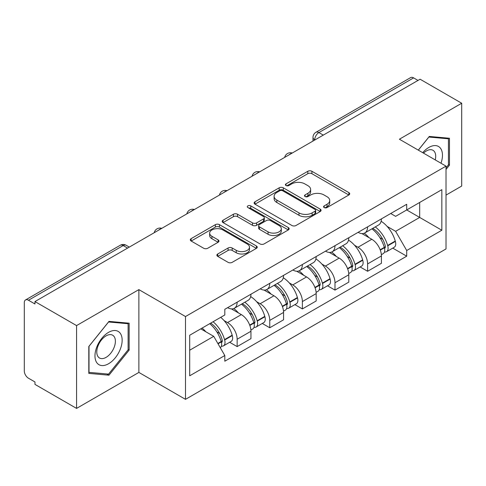 <?xml version="1.0" encoding="UTF-8"?>
<svg xmlns="http://www.w3.org/2000/svg" width="486" height="486" viewBox="0 0 486 486"><rect width="100%" height="100%" fill="white"/><g stroke="black" fill="none" stroke-linecap="round" stroke-linejoin="round"><path stroke-width="0.73" d="M324.18 207.571A2.029 1.172 0 0 0 327.054 207.571L348.863 194.983A2.904 1.677 0 0 0 349.713 193.799A2.904 1.677 0 0 0 348.863 192.614L311.921 171.285A2.904 1.677 0 0 0 307.814 171.285L286.011 183.872A2.029 1.172 0 0 0 285.416 184.704A2.029 1.172 0 0 0 286.011 185.53A2.029 1.172 0 0 0 288.884 185.53L291.703 183.902A9.289 5.364 0 0 1 304.837 183.902L307.917 185.682A9.289 5.364 0 0 1 310.639 189.473A9.289 5.364 0 0 1 307.917 193.264L305.099 194.892A2.029 1.172 0 0 0 304.503 195.724A2.029 1.172 0 0 0 305.099 196.551A2.029 1.172 0 0 0 307.972 196.551L310.791 194.922A9.289 5.364 0 0 1 323.925 194.922L327.005 196.702A9.289 5.364 0 0 1 329.727 200.493A9.289 5.364 0 0 1 327.005 204.284L324.18 205.912A2.029 1.172 0 0 0 323.585 206.738A2.029 1.172 0 0 0 324.18 207.571L324.18 205.912M217.722 253.99A2.904 1.677 0 0 0 216.871 255.174A2.904 1.677 0 0 0 217.722 256.359L228.086 262.343A2.904 1.677 0 0 0 232.186 262.343L256.408 248.358A2.904 1.677 0 0 0 257.258 247.174A2.904 1.677 0 0 0 256.408 245.989L219.465 224.66A2.904 1.677 0 0 0 215.359 224.66L191.144 238.644A2.904 1.677 0 0 0 190.293 239.829A2.904 1.677 0 0 0 191.144 241.013L203.664 248.243A2.904 1.677 0 0 0 207.765 248.243L218.129 242.259A2.904 1.677 0 0 0 218.979 241.074A2.904 1.677 0 0 0 218.129 239.89L211.92 236.305A7.764 4.483 0 0 1 209.648 233.134A7.764 4.483 0 0 1 214.441 228.991A7.764 4.483 0 0 1 222.904 229.963L247.222 244.008A7.764 4.483 0 0 1 249.494 247.174A7.764 4.483 0 0 1 244.701 251.317A7.764 4.483 0 0 1 236.245 250.345L232.186 248.006A2.904 1.677 0 0 0 228.086 248.006L217.722 253.99L217.722 256.359M185.5 316.538L138.875 289.62L76.569 325.59L34.962 301.569L420.092 79.218L461.7 103.239L399.395 139.215L446.02 166.133L185.5 316.538L185.5 399.346L446.02 248.941L446.02 166.133M291.91 225.492A2.904 1.677 0 0 0 296.017 225.492L320.231 211.513A2.904 1.677 0 0 0 321.082 210.323A2.904 1.677 0 0 0 320.231 209.138L283.289 187.815A2.904 1.677 0 0 0 279.189 187.815L254.968 201.793A2.904 1.677 0 0 0 254.117 202.978A2.904 1.677 0 0 0 254.968 204.163L291.91 225.492M248.698 208.008A2.029 1.172 0 0 1 250.764 208.294L250.764 205.882L288.32 227.563A2.904 1.677 0 0 1 289.17 228.748A2.904 1.677 0 0 1 288.32 229.933L264.105 243.917A2.904 1.677 0 0 1 259.998 243.917L223.056 222.588L223.056 220.219A2.904 1.677 0 0 0 222.205 221.403A2.904 1.677 0 0 0 223.056 222.588M223.056 220.219L233.42 214.235A2.904 1.677 0 0 1 237.526 214.235L252.507 222.886A2.904 1.677 0 0 0 256.614 222.886L263.485 218.919A2.904 1.677 0 0 0 264.335 217.728A2.904 1.677 0 0 0 263.485 216.543L247.89 207.54A2.029 1.172 0 0 1 247.295 206.714A2.029 1.172 0 0 1 248.546 205.627A2.029 1.172 0 0 1 250.764 205.882M76.569 325.59L76.569 408.404L34.962 384.383L34.962 381.966L28.48 378.223A5.911 3.414 -120 0 1 24.3 370.982L24.3 302.656A5.911 3.414 -120 0 1 25.527 299.947L120.236 245.266A5.911 3.414 60 0 1 123.195 245.558L28.48 300.245A5.911 3.414 -120 0 0 25.527 299.947M446.02 195.105L461.7 186.053L461.7 103.239M76.569 408.404L138.875 372.428L185.5 399.346M34.962 301.569L34.962 303.987L28.48 300.245M323.287 135.108L318.895 132.575A5.911 3.414 60 0 0 315.943 132.283L410.652 77.596A5.911 3.414 60 0 1 413.61 77.888L318.895 132.575A5.911 3.414 120 0 0 314.715 139.816L314.715 140.059M418.003 80.427L413.61 77.888M367.61 226.853A13.602 7.855 60 0 1 364.798 232.958L378.594 224.988A13.602 7.855 -120 0 0 381.413 218.882M354.519 245.242L357.994 247.253A13.602 7.855 60 0 1 367.61 263.91L381.413 255.94A13.602 7.855 -120 0 0 371.796 239.282L361.918 233.584M381.413 255.94L381.413 263.309L367.61 271.273L360.132 266.954M364.798 232.958A13.602 7.855 60 0 1 358.103 232.344M367.61 263.91L367.61 271.273M334.994 245.679A13.602 7.855 60 0 1 332.181 251.784L345.977 243.82A13.602 7.855 -120 0 0 348.796 237.715M327.515 285.786L334.994 290.106L348.796 282.135L348.796 274.772A13.602 7.855 -120 0 0 339.179 258.115L329.301 252.41M332.181 251.784A13.602 7.855 60 0 1 325.48 251.171M321.902 264.074L325.377 266.079A13.602 7.855 60 0 1 334.994 282.743L334.994 290.106M302.377 264.512A13.602 7.855 60 0 1 299.564 270.617L313.361 262.653A13.602 7.855 -120 0 0 316.179 256.547M294.899 304.613L302.377 308.938L316.179 300.968L316.179 293.605A13.602 7.855 -120 0 0 306.563 276.947L296.685 271.243M299.564 270.617A13.602 7.855 60 0 1 292.864 270.003M289.279 282.907L292.76 284.911A13.602 7.855 60 0 1 302.377 301.569L302.377 308.938M269.76 283.344A13.602 7.855 60 0 1 266.948 289.449L280.744 281.485A13.602 7.855 -120 0 0 283.563 275.374M262.282 323.445L269.76 327.764L283.563 319.8L283.563 312.437A13.602 7.855 -120 0 0 273.946 295.78L264.068 290.075M266.948 289.449A13.602 7.855 60 0 1 260.247 288.836M256.663 301.733L260.144 303.744A13.602 7.855 60 0 1 269.76 320.402L269.76 327.764M237.144 302.177A13.602 7.855 60 0 1 234.331 308.282L248.127 300.312A13.602 7.855 -120 0 0 250.946 294.206M229.665 342.278L237.144 346.597L250.946 338.633L250.946 331.27A13.602 7.855 -120 0 0 241.329 314.606L231.451 308.908M234.331 308.282A13.602 7.855 60 0 1 227.63 307.668M224.046 320.566L227.527 322.576A13.602 7.855 60 0 1 237.144 339.234L237.144 346.597M390.714 213.512L395.628 216.349L441.835 189.668L419.673 202.468L419.673 217.436L395.628 231.318L387.135 226.409M189.686 350.218L213.731 336.336L224.811 355.527L189.686 375.812L189.686 335.249L224.811 314.971L224.811 309.296L406.709 204.278L406.709 209.952L441.835 230.23L406.709 250.509L395.628 231.318M441.835 189.668L441.835 230.23M224.811 355.527L224.811 361.201L406.709 256.183L406.709 250.509M446.02 169.45L449.471 165.155L449.471 138.255L429.29 136.451L418.3 150.125M138.875 289.62L138.875 372.428M88.804 373.388L108.979 375.192L129.155 350.09L129.155 323.19L108.979 321.386L88.804 346.488L88.804 373.388M213.731 336.336L200.767 328.852M392.749 248.121L406.709 256.183M448.426 164.554L449.471 165.155M106.847 373.959L108.979 375.192M128.11 349.489L129.155 350.09M324.994 207.856L327.005 206.696A9.289 5.364 0 0 0 329.727 202.905L329.727 200.493M310.639 189.473L310.639 191.885A9.289 5.364 0 0 1 307.917 195.676L305.907 196.836M348.82 195.001L311.921 173.696A2.904 1.677 0 0 0 307.814 173.696L286.825 185.816M320.195 211.531L283.289 190.226A2.904 1.677 0 0 0 279.189 190.226L255.01 204.187M315.104 211.155A2.029 1.172 0 0 0 315.693 210.323A2.029 1.172 0 0 0 315.104 209.496L282.676 190.773A2.029 1.172 0 0 0 279.802 190.773L276.826 192.492A9.289 5.364 0 0 0 274.104 196.283A9.289 5.364 0 0 0 276.826 200.074L298.993 212.874A9.289 5.364 0 0 0 312.127 212.874L315.104 211.155L315.104 213.567A2.029 1.172 0 0 0 315.693 212.74L315.693 210.323M274.104 196.283L274.104 198.701A9.289 5.364 0 0 0 276.826 202.492L276.826 200.074M315.104 213.567L312.127 215.286A9.289 5.364 0 0 1 298.993 215.286L276.826 202.492M223.092 222.612L233.42 216.653L233.42 214.235M264.335 217.728L264.335 220.146A2.904 1.677 0 0 1 263.485 221.33L256.614 225.297A2.904 1.677 0 0 1 252.507 225.297L237.526 216.653A2.904 1.677 0 0 0 233.42 216.653M250.764 208.294L288.283 229.957M268.053 231.858A7.764 4.483 0 0 0 276.516 232.83A7.764 4.483 0 0 0 281.309 228.693A7.764 4.483 0 0 0 279.031 225.522L270.465 220.577A2.904 1.677 0 0 0 266.358 220.577L259.481 224.544A2.904 1.677 0 0 0 258.637 225.729A2.904 1.677 0 0 0 259.481 226.913L268.053 231.858L268.053 234.276A7.764 4.483 0 0 0 276.516 235.248A7.764 4.483 0 0 0 281.309 231.105L281.309 228.693M258.637 225.729L258.637 228.141A2.904 1.677 0 0 0 259.481 229.325L259.481 226.913M268.053 234.276L259.481 229.325M249.494 247.174L249.494 249.591A7.764 4.483 0 0 1 244.701 253.728A7.764 4.483 0 0 1 236.245 252.756L232.186 250.418A2.904 1.677 0 0 0 228.086 250.418L217.758 256.377M209.648 233.134L209.648 235.546A7.764 4.483 0 0 0 211.92 238.717L211.92 236.305M218.093 242.283L211.92 238.717M256.365 248.382L219.465 227.077A2.904 1.677 0 0 0 215.359 227.077L191.18 241.038M372.744 228.365A18.626 10.753 60 0 1 372.841 228.42A18.626 10.753 60 0 1 385.094 245.138L385.21 245.521A3.621 2.09 60 0 1 384.633 248.364A3.621 2.09 60 0 1 384.554 248.407M371.93 228.839A22.471 12.976 60 0 1 384.28 247.38L384.39 247.763A7.466 4.313 60 0 1 383.211 253.625L381.352 254.7M384.487 251.973A7.466 4.313 -120 0 0 386.558 251.693A7.466 4.313 -120 0 0 387.737 245.831L387.628 245.448A22.471 12.976 -120 0 0 375.277 226.907M381.127 221.27A22.471 12.976 60 0 1 395.258 241.038L395.367 241.427A7.466 4.313 60 0 1 394.189 247.289L386.558 251.693M364.269 233.219A22.471 12.976 60 0 1 368.959 237.648M379.888 237.678L382.749 239.331M440.99 163.229A19.221 11.099 120 0 0 440.644 148.473A19.221 11.099 120 0 0 422.717 152.677M435.243 159.912A13.158 7.6 120 0 0 434.46 151.662A13.158 7.6 120 0 0 432.977 150.289A13.158 7.6 120 0 0 423.513 153.139M418.343 150.15L428.877 137.046L448.426 138.796L448.426 164.857L446.02 167.852M447.126 138.048L448.426 138.796M120.328 333.402A19.221 11.099 120 0 0 101.762 338.377A19.221 11.099 120 0 0 96.793 362.69A19.221 11.099 120 0 0 115.358 357.714A19.221 11.099 120 0 0 120.328 333.402M114.143 336.591A13.158 7.6 120 0 0 112.667 335.225A13.158 7.6 120 0 0 100.42 341.366A13.158 7.6 120 0 0 98.026 356.639A13.158 7.6 120 0 0 99.509 358.012A13.158 7.6 120 0 0 111.75 351.87A13.158 7.6 120 0 0 114.143 336.591M108.56 374.111L89.011 372.367L89.011 346.299L108.56 321.981L128.11 323.725L128.11 349.792L108.56 374.111M126.816 322.977L128.11 323.725M340.127 247.198A18.626 10.753 60 0 1 340.224 247.253A18.626 10.753 60 0 1 352.478 263.965L352.593 264.354A3.621 2.09 60 0 1 352.016 267.197A3.621 2.09 60 0 1 351.937 267.239M339.313 247.666A22.471 12.976 60 0 1 351.664 266.207L351.773 266.595A7.466 4.313 60 0 1 350.594 272.458L348.735 273.527M351.87 270.805A7.466 4.313 -120 0 0 353.942 270.526A7.466 4.313 -120 0 0 355.12 264.663L355.011 264.275A22.471 12.976 -120 0 0 342.66 245.734M348.511 240.102A22.471 12.976 60 0 1 362.641 259.87L362.75 260.259A7.466 4.313 60 0 1 361.572 266.121L353.942 270.526M331.652 252.046A22.471 12.976 60 0 1 336.342 256.48M347.271 256.511L350.133 258.163M307.51 266.03A18.626 10.753 60 0 1 307.608 266.079A18.626 10.753 60 0 1 319.861 282.797L319.976 283.186A3.621 2.09 60 0 1 319.399 286.029A3.621 2.09 60 0 1 319.32 286.072M306.696 266.498A22.471 12.976 60 0 1 319.047 285.039L319.156 285.428A7.466 4.313 60 0 1 317.978 291.29L316.119 292.359M319.253 289.638A7.466 4.313 -120 0 0 321.325 289.358A7.466 4.313 -120 0 0 322.504 283.496L322.394 283.107A22.471 12.976 -120 0 0 310.044 264.566M315.894 258.935A22.471 12.976 60 0 1 330.024 278.703L330.134 279.092A7.466 4.313 60 0 1 328.955 284.954L321.325 289.358M299.036 270.878A22.471 12.976 60 0 1 303.726 275.307M314.655 275.343L317.516 276.996M274.894 284.857A18.626 10.753 60 0 1 274.991 284.911A18.626 10.753 60 0 1 287.244 301.63L287.354 302.013A3.621 2.09 60 0 1 286.783 304.862A3.621 2.09 60 0 1 286.704 304.904M274.08 285.331A22.471 12.976 60 0 1 286.43 303.872L286.54 304.26A7.466 4.313 60 0 1 285.361 310.123L283.502 311.192M286.637 308.47A7.466 4.313 -120 0 0 288.708 308.191A7.466 4.313 -120 0 0 289.887 302.328L289.778 301.94A22.471 12.976 -120 0 0 277.427 283.399M283.277 277.767A22.471 12.976 60 0 1 297.408 297.535L297.517 297.918A7.466 4.313 60 0 1 296.339 303.78L288.708 308.191M266.419 289.711A22.471 12.976 60 0 1 271.109 294.139M282.038 294.17L284.899 295.828M242.277 303.689A18.626 10.753 60 0 1 242.374 303.744A18.626 10.753 60 0 1 254.628 320.462L254.737 320.845A3.621 2.09 60 0 1 254.166 323.688A3.621 2.09 60 0 1 254.087 323.731M241.463 304.163A22.471 12.976 60 0 1 253.814 322.704L253.923 323.087A7.466 4.313 60 0 1 252.744 328.949L250.885 330.024M254.02 327.303A7.466 4.313 -120 0 0 256.092 327.017A7.466 4.313 -120 0 0 257.27 321.155L257.161 320.772A22.471 12.976 -120 0 0 244.81 302.231M250.661 296.594A22.471 12.976 60 0 1 264.791 316.368L264.9 316.75A7.466 4.313 60 0 1 263.722 322.613L256.092 327.017M233.796 308.543A22.471 12.976 60 0 1 238.492 312.972M249.421 313.002L252.283 314.655M210.663 323.135A18.626 10.753 60 0 1 222.011 339.289L222.12 339.678A3.621 2.09 60 0 1 221.549 342.521A3.621 2.09 60 0 1 221.47 342.563M209.721 323.682A22.471 12.976 60 0 1 221.197 341.537L221.306 341.919A7.466 4.313 60 0 1 220.28 347.684M221.403 346.129A7.466 4.313 -120 0 0 223.475 345.85A7.466 4.313 -120 0 0 224.654 339.987L224.544 339.605A22.471 12.976 -120 0 0 213.068 321.75M220.699 317.346A22.471 12.976 60 0 1 232.174 335.194L232.284 335.583A7.466 4.313 60 0 1 231.105 341.445L223.475 345.85M202.091 328.086A22.471 12.976 60 0 1 205.876 331.804M216.799 331.835L219.666 333.487M314.922 139.938L314.715 139.816A5.911 3.414 0 0 1 312.984 137.404L312.984 141.055M269.76 320.402L283.563 312.437M302.377 301.569L316.179 293.605M334.994 282.743L348.796 274.772M237.144 339.234L250.946 331.27M227.527 322.576L241.329 314.606M260.144 303.744L273.946 295.78M292.76 284.911L306.563 276.947M325.377 266.079L339.179 258.115M357.994 247.253L371.796 239.282M291.77 153.309A5.911 3.414 120 0 0 289.158 154.815M259.153 172.135A5.911 3.414 120 0 0 256.541 173.648M226.531 190.968A5.911 3.414 120 0 0 223.925 192.474M193.914 209.8A5.911 3.414 120 0 0 191.308 211.307M161.297 228.633A5.911 3.414 120 0 0 158.691 230.139M127.587 248.097L123.195 245.558A5.911 3.414 120 0 1 126.153 245.266A5.911 5.911 0 0 0 120.236 245.266M327.005 206.696L327.005 204.284M305.099 196.551L305.099 194.892M307.917 195.676L307.917 193.264M286.011 185.53L286.011 183.872M307.814 173.696L307.814 171.285M311.921 173.696L311.921 171.285M348.863 194.983L348.863 192.614M254.968 204.163L254.968 201.793M279.189 190.226L279.189 187.815M283.289 190.226L283.289 187.815M320.231 211.513L320.231 209.138M298.993 215.286L298.993 212.874M312.127 215.286L312.127 212.874M237.526 216.653L237.526 214.235M252.507 225.297L252.507 222.886M256.614 225.297L256.614 222.886M263.485 221.33L263.485 218.919M288.32 229.933L288.32 227.563M228.086 250.418L228.086 248.006M232.186 250.418L232.186 248.006M236.245 252.756L236.245 250.345M218.129 242.259L218.129 239.89M191.144 241.013L191.144 238.644M215.359 227.077L215.359 224.66M219.465 227.077L219.465 224.66M256.408 248.358L256.408 245.989M380.301 250.126L384.39 247.763M387.737 245.831L395.367 241.427M387.628 245.448L395.258 241.038M384.274 247.35L385.386 246.706M380.167 249.755L384.28 247.38M347.684 268.952L351.773 266.595M355.12 264.663L362.75 260.259M355.011 264.275L362.641 259.87M351.657 266.182L352.769 265.538M347.551 268.588L351.664 266.207M315.068 287.785L319.156 285.428M322.504 283.496L330.134 279.092M322.394 283.107L330.024 278.703M319.041 285.015L320.153 284.371M314.934 287.414L319.047 285.039M282.451 306.617L286.54 304.26M289.887 302.328L297.517 297.918M289.778 301.94L297.408 297.535M286.424 303.841L287.536 303.203M282.317 306.247L286.43 303.872M249.834 325.45L253.923 323.087M257.27 321.155L264.9 316.75M257.161 320.772L264.791 316.368M253.807 322.674L254.919 322.03M249.701 325.079L253.814 322.704M218.038 343.802L221.306 341.919M224.654 339.987L232.284 335.583M224.544 339.605L232.174 335.194M221.191 341.506L222.302 340.862M217.843 343.468L221.197 341.537M292.268 153.017A5.911 5.911 0 0 0 284.681 157.397M259.652 171.85A5.911 5.911 0 0 0 252.064 176.23M227.035 190.676A5.911 5.911 0 0 0 219.447 195.062M194.418 209.509A5.911 5.911 0 0 0 186.831 213.889M161.802 228.341A5.911 5.911 0 0 0 154.214 232.721M129.319 247.095L126.153 245.266M315.943 132.283A5.911 5.911 0 0 0 312.984 137.404"/></g></svg>
